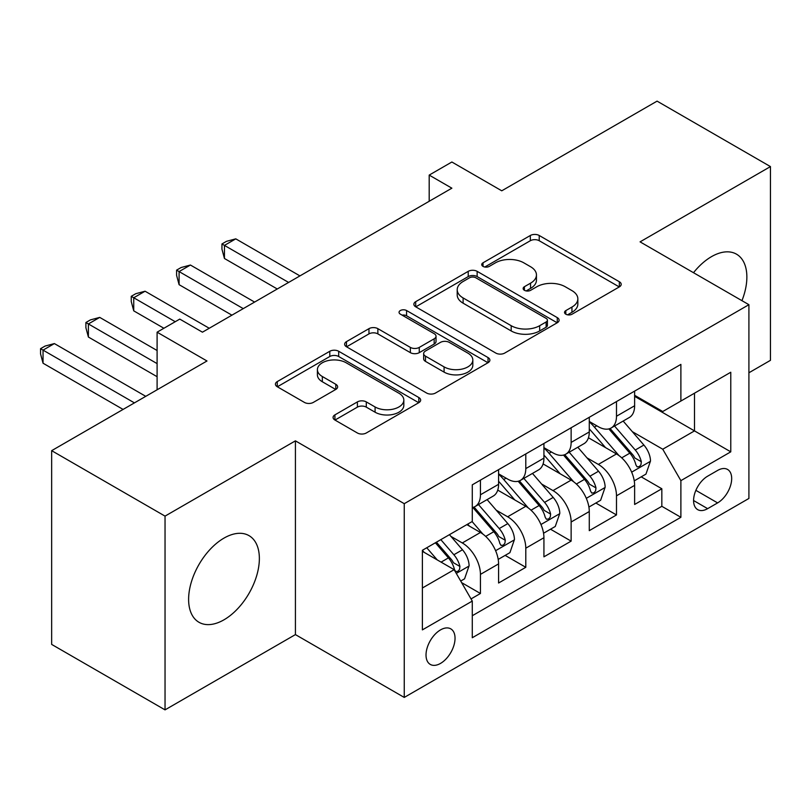 <?xml version="1.0" encoding="UTF-8"?>
<svg xmlns="http://www.w3.org/2000/svg" width="811" height="811" viewBox="0 0 811 811"><rect width="100%" height="100%" fill="white"/><g stroke="black" fill="none" stroke-linecap="round" stroke-linejoin="round"><path stroke-width="1.22" d="M565.825 314.202A4.41 2.545 0 0 0 572.059 314.202L619.351 286.891A6.295 3.639 0 0 0 621.196 284.326A6.295 3.639 0 0 0 619.351 281.752L539.224 235.494A6.295 3.639 0 0 0 530.323 235.494L483.032 262.794A4.41 2.545 0 0 0 481.734 264.599A4.41 2.545 0 0 0 483.032 266.393A4.41 2.545 0 0 0 489.266 266.393L495.379 262.865A20.143 11.628 0 0 1 523.876 262.865L530.546 266.718A20.143 11.628 0 0 1 536.446 274.939A20.143 11.628 0 0 1 530.546 283.171L524.423 286.699A4.41 2.545 0 0 0 523.136 288.503A4.41 2.545 0 0 0 524.423 290.297A4.41 2.545 0 0 0 530.658 290.297L536.781 286.759A20.143 11.628 0 0 1 565.267 286.759L571.948 290.622A20.143 11.628 0 0 1 577.848 298.843A20.143 11.628 0 0 1 571.948 307.065L565.825 310.603A4.41 2.545 0 0 0 564.537 312.397A4.41 2.545 0 0 0 565.825 314.202L565.825 310.603M223.988 619.807A50.029 28.882 120 0 0 256.671 575.719A50.029 28.882 120 0 0 248.997 535.635A50.029 28.882 120 0 0 223.988 538.109A50.029 28.882 120 0 0 191.305 582.197A50.029 28.882 120 0 0 198.979 622.28A50.029 28.882 120 0 0 223.988 619.807M741.953 300.678A50.029 28.882 120 0 0 736.51 254.178A50.029 28.882 120 0 0 711.5 256.651A50.029 28.882 120 0 0 693.506 272.709M440.535 663.398A20.518 11.851 120 0 0 453.937 645.313A20.518 11.851 120 0 0 450.794 628.87A20.518 11.851 120 0 0 440.535 629.883A20.518 11.851 120 0 0 427.123 647.969A20.518 11.851 120 0 0 430.276 664.412A20.518 11.851 120 0 0 440.535 663.398M334.913 414.877A6.295 3.639 0 0 0 333.068 417.442A6.295 3.639 0 0 0 334.913 420.017L357.387 432.993A6.295 3.639 0 0 0 366.288 432.993L418.821 402.672A6.295 3.639 0 0 0 420.666 400.097A6.295 3.639 0 0 0 418.821 397.532L338.694 351.275A6.295 3.639 0 0 0 329.793 351.275L277.261 381.596A6.295 3.639 0 0 0 275.426 384.171A6.295 3.639 0 0 0 277.261 386.735L304.419 402.408A6.295 3.639 0 0 0 313.32 402.408L335.805 389.432A6.295 3.639 0 0 0 337.64 386.867A6.295 3.639 0 0 0 335.805 384.292L322.332 376.517A16.838 9.722 0 0 1 317.405 369.644A16.838 9.722 0 0 1 327.796 360.662A16.838 9.722 0 0 1 346.155 362.77L398.9 393.223A16.838 9.722 0 0 1 403.827 400.097A16.838 9.722 0 0 1 393.436 409.079A16.838 9.722 0 0 1 375.087 406.97L366.288 401.901A6.295 3.639 0 0 0 357.387 401.901L334.913 414.877L334.913 420.017M748.908 372.776L770.45 360.337L770.45 166.59L657.072 101.132L501.756 190.808L451.869 162.007L429.191 175.095L451.869 188.182L202.446 332.186L179.768 319.098L157.101 332.186L157.101 389.787M165.038 516.12L165.038 709.868L295.417 634.597L295.417 440.849L165.038 516.12L51.661 450.663L206.987 360.986L157.101 332.186M295.417 440.849L404.253 503.682L748.908 304.693L748.908 498.451L404.253 697.43L404.253 503.682M770.45 166.59L640.072 241.86L748.908 304.693M495.825 353.069A6.295 3.639 0 0 0 504.726 353.069L557.258 322.748A6.295 3.639 0 0 0 559.103 320.173A6.295 3.639 0 0 0 557.258 317.608L477.132 271.34A6.295 3.639 0 0 0 468.231 271.34L415.698 301.672A6.295 3.639 0 0 0 413.863 304.237A6.295 3.639 0 0 0 415.698 306.811L495.825 353.069M402.104 315.155A4.41 2.545 0 0 1 406.575 315.773L406.575 310.532L488.04 357.57A6.295 3.639 0 0 1 489.885 360.135A6.295 3.639 0 0 1 488.04 362.71L435.507 393.031A6.295 3.639 0 0 1 426.606 393.031L346.479 346.773L346.479 341.634A6.295 3.639 0 0 0 344.645 344.199A6.295 3.639 0 0 0 346.479 346.773M346.479 341.634L368.964 328.658A6.295 3.639 0 0 1 377.865 328.658L410.366 347.412A6.295 3.639 0 0 0 419.267 347.412L434.179 338.805A6.295 3.639 0 0 0 436.024 336.241A6.295 3.639 0 0 0 434.179 333.666L400.35 314.131A4.41 2.545 0 0 1 399.053 312.336A4.41 2.545 0 0 1 401.78 309.984A4.41 2.545 0 0 1 406.575 310.532M165.038 709.868L51.661 644.41L51.661 450.663M471.029 598.923L480.436 593.49L461.621 582.622M450.916 536.385L462.3 542.954A25.658 14.811 60 0 1 480.436 574.381L498.583 563.898L498.583 583.018L525.792 567.305L505.152 555.393M496.261 510.2L507.645 516.779A25.658 14.811 60 0 1 525.792 548.195L543.928 537.723L543.928 556.833L571.137 541.13L550.507 529.208M541.616 484.015L553.001 490.594A25.658 14.811 60 0 1 571.137 522.01L589.283 511.538L589.283 530.647L616.492 514.944L616.492 495.825A25.658 14.811 -120 0 0 598.346 464.409L586.961 457.84M595.852 503.033L616.492 514.944M498.583 563.898A25.658 14.811 -120 0 0 480.436 532.482L466.832 524.626M543.928 537.723A25.658 14.811 -120 0 0 525.792 506.297L497.741 490.108M589.283 511.538A25.658 14.811 -120 0 0 571.137 480.122L543.096 463.933M717.613 470.431L707.638 476.189A19.88 11.476 120 0 0 694.652 493.717A19.88 11.476 120 0 0 697.703 509.643A19.88 11.476 120 0 0 707.638 508.659L717.613 502.901A19.88 11.476 120 0 0 730.61 485.383A19.88 11.476 120 0 0 727.558 469.447A19.88 11.476 120 0 0 717.613 470.431M422.389 587.995L454.14 569.667L472.276 601.083L472.276 637.74L680.885 517.296L680.885 480.639L662.749 449.223L632.316 431.655M472.276 601.083L422.389 629.883L422.389 550.284L472.276 521.483L472.276 484.836L680.885 364.392L680.885 401.05L730.772 372.249L730.772 451.839L680.885 480.639M498.583 473.837L507.645 479.068A25.658 14.811 60 0 0 520.48 480.345L538.616 469.873A25.658 14.811 -120 0 0 543.928 458.124L543.928 443.465M543.928 447.652L553.001 452.893A25.658 14.811 60 0 0 565.825 454.16L583.971 443.688A25.658 14.811 -120 0 0 589.283 431.939L589.283 417.28M472.276 615.742L661.837 506.307L661.837 488.759L634.628 504.472L634.628 485.353A25.658 14.811 -120 0 0 616.492 453.937L588.441 437.747M589.283 421.467L598.346 426.708A25.658 14.811 -120 0 0 611.18 427.975A25.658 14.811 -120 0 0 616.492 416.236L616.492 401.567M611.18 427.975L629.316 417.503A25.658 14.811 -120 0 0 634.628 405.764L634.628 391.095M480.436 480.122L480.436 494.781A25.658 14.811 60 0 1 475.124 506.52A25.658 14.811 60 0 1 472.276 507.564M475.124 506.52L493.27 496.048A25.658 14.811 -120 0 0 498.583 484.309L498.583 469.65M525.792 453.937L525.792 468.596A25.658 14.811 60 0 1 520.48 480.345M571.137 427.752L571.137 442.421A25.658 14.811 60 0 1 565.825 454.16M571.137 522.01L571.137 541.13M525.792 548.195L525.792 567.305M480.436 574.381L480.436 593.49M454.14 569.667L422.389 551.338M662.749 449.223L694.49 430.894L694.49 393.193L730.772 372.249M634.628 396.336L730.772 451.839M634.628 395.292L662.749 411.522L680.885 401.05M295.417 634.597L404.253 697.43M429.191 175.095L429.191 201.28M641.207 476.848L661.837 488.759M661.837 506.307L680.885 517.296M567.588 314.82L571.948 312.306A20.143 11.628 0 0 0 577.848 304.084L577.848 298.843M536.446 274.939L536.446 280.18A20.143 11.628 0 0 1 530.546 288.402L526.187 290.916M619.269 286.942L539.224 240.725A6.295 3.639 0 0 0 530.323 240.725L484.785 267.022M557.167 322.788L477.132 276.581A6.295 3.639 0 0 0 468.231 276.581L415.79 306.862M546.127 321.977A4.41 2.545 0 0 0 547.415 320.173A4.41 2.545 0 0 0 546.127 318.378L475.793 277.767A4.41 2.545 0 0 0 469.569 277.767L463.111 281.498A20.143 11.628 0 0 0 457.211 289.72A20.143 11.628 0 0 0 463.111 297.941L511.183 325.698A20.143 11.628 0 0 0 539.67 325.698L546.127 321.977L546.127 327.208A4.41 2.545 0 0 0 547.415 325.414L547.415 320.173M457.211 289.72L457.211 294.961A20.143 11.628 0 0 0 463.111 303.182L463.111 297.941M546.127 327.208L539.67 330.939A20.143 11.628 0 0 1 511.183 330.939L463.111 303.182M346.571 346.824L368.964 333.889L368.964 328.658M436.024 336.241L436.024 341.472A6.295 3.639 0 0 1 434.179 344.046L419.267 352.653A6.295 3.639 0 0 1 410.366 352.653L377.865 333.889A6.295 3.639 0 0 0 368.964 333.889M406.575 315.773L487.958 362.75M444.083 366.886A16.838 9.722 0 0 0 462.432 368.995A16.838 9.722 0 0 0 472.823 360.013A16.838 9.722 0 0 0 467.896 353.13L449.314 342.404A6.295 3.639 0 0 0 440.403 342.404L425.491 351.011A6.295 3.639 0 0 0 423.656 353.586A6.295 3.639 0 0 0 425.491 356.151L444.083 366.886L444.083 372.117A16.838 9.722 0 0 0 462.432 374.226A16.838 9.722 0 0 0 472.823 365.244L472.823 360.013M423.656 353.586L423.656 358.817A6.295 3.639 0 0 0 425.491 361.392L425.491 356.151M444.083 372.117L425.491 361.392M403.827 400.097L403.827 405.338A16.838 9.722 0 0 1 393.436 414.32A16.838 9.722 0 0 1 375.087 412.211L366.288 407.132A6.295 3.639 0 0 0 357.387 407.132L334.994 420.068M317.405 369.644L317.405 374.885A16.838 9.722 0 0 0 322.332 381.758L322.332 376.517M335.713 389.483L322.332 381.758M418.74 402.722L338.694 356.505A6.295 3.639 0 0 0 329.793 356.505L277.352 386.786M634.243 480.862L645.962 474.1L650.503 461.003A16.99 9.813 -120 0 0 643.883 445.046L623.162 421.061M619.006 455.6L594.433 427.144A49.065 28.324 -120 0 0 589.283 421.75M605.533 447.611L591.787 431.695A40.722 23.509 -120 0 0 589.283 428.958M299.948 275.902L235.778 238.85L224.444 245.398L224.444 258.486L277.271 288.99M608.868 428.897L629.823 453.167A16.99 9.813 60 0 1 635.885 464.875L637.122 466.883L639.413 466.568L640.954 464.693L641.319 461.733A16.99 9.813 -120 0 0 635.266 450.024L614.545 426.028M610.095 428.502L632.621 454.576A8.657 4.998 60 0 1 634.8 457.962L641.319 461.733M224.444 258.486L221.95 249.19L221.95 243.959L288.615 282.441M221.95 243.959L226.482 241.333L235.778 238.85M588.898 507.047L600.616 500.275L605.148 487.188A16.99 9.813 -120 0 0 598.528 471.232L577.807 447.236M573.661 481.775L549.088 453.329A49.065 28.324 -120 0 0 543.928 447.936M560.178 473.796L546.442 457.88A40.722 23.509 -120 0 0 543.928 455.143M254.593 302.077L190.433 265.035L179.089 271.573L179.089 284.671L231.926 315.175M563.513 455.083L584.478 479.352A16.99 9.813 60 0 1 590.53 491.05L591.766 493.068L594.068 492.743L595.598 490.878L595.973 487.908A16.99 9.813 -120 0 0 589.911 476.209L569.19 452.214M564.75 454.687L587.265 480.761A8.657 4.998 60 0 1 589.445 484.147L595.973 487.908M179.089 284.671L176.595 275.375L176.595 270.134L243.259 308.626M176.595 270.134L181.137 267.518L190.433 265.035M543.552 533.232L555.271 526.461L559.803 513.373A16.99 9.813 -120 0 0 553.183 497.417L532.462 473.421M528.306 507.96L503.732 479.514A49.065 28.324 -120 0 0 498.583 474.121M514.833 499.981L501.086 484.066A40.722 23.509 -120 0 0 498.583 481.328M209.248 328.262L145.078 291.22L133.744 297.759L133.744 310.856L163.903 328.262M518.168 481.268L539.122 505.527A16.99 9.813 60 0 1 545.185 517.236L546.421 519.253L548.712 518.928L550.253 517.063L550.628 514.093A16.99 9.813 -120 0 0 544.566 502.384L523.845 478.399M519.395 480.872L541.92 506.946A8.657 4.998 60 0 1 544.1 510.332L550.628 514.093M133.744 310.856L131.25 301.56L131.25 296.319L175.237 321.714M131.25 296.319L135.782 293.704L145.078 291.22M498.197 559.408L509.916 552.646L514.448 539.548A16.99 9.813 -120 0 0 507.828 523.592L487.107 499.606M482.961 534.145L472.114 521.585M469.488 526.157L467.724 524.119M157.101 350.514L99.733 317.395L88.389 323.944L88.389 337.031L157.101 376.699M472.813 507.443L493.777 531.712A16.99 9.813 60 0 1 499.829 543.421L501.066 545.438L503.367 545.114L504.898 543.238L505.273 540.278A16.99 9.813 -120 0 0 499.211 528.569L478.5 504.584M474.05 507.047L496.565 533.121A8.657 4.998 60 0 1 498.745 536.507L505.273 540.278M88.389 337.031L85.895 327.735L85.895 322.504L157.101 363.612M85.895 322.504L90.437 319.889L99.733 317.395M460.709 581.051L464.571 578.831L469.103 565.733A16.99 9.813 -120 0 0 462.483 549.777L449.436 534.672M437.261 559.925L426.758 547.77M424.133 552.342L422.389 550.324M145.757 396.336L54.378 343.58L43.044 350.129L43.044 363.216L123.079 409.423M435.375 542.792L448.422 557.897A16.99 9.813 60 0 1 454.484 569.606L455.721 571.613L458.012 571.289L459.553 569.423L459.928 566.463A16.99 9.813 -120 0 0 453.866 554.754L440.819 539.65M436.43 542.184L451.22 559.306A8.657 4.998 60 0 1 453.4 562.692L459.928 566.463M43.044 363.216L40.55 353.92L40.55 348.689L134.423 402.885M40.55 348.689L45.081 346.064L54.378 343.58M462.3 542.954L480.436 532.482M507.645 516.779L525.792 506.297M553.001 490.594L571.137 480.122M598.346 464.409L616.492 453.937M616.492 416.236L634.628 405.764M480.436 494.781L498.583 484.309M525.792 468.596L543.928 458.124M571.137 442.421L589.283 431.939M616.492 495.825L634.628 485.353M695.868 490.341L717.613 502.901M693.587 500.539L707.638 508.659M571.948 312.306L571.948 307.065M524.423 290.297L524.423 286.699M530.546 288.402L530.546 283.171M483.032 266.393L483.032 262.794M530.323 240.725L530.323 235.494M539.224 240.725L539.224 235.494M619.351 286.891L619.351 281.752M415.698 306.811L415.698 301.672M468.231 276.581L468.231 271.34M477.132 276.581L477.132 271.34M557.258 322.748L557.258 317.608M511.183 330.939L511.183 325.698M539.67 330.939L539.67 325.698M377.865 333.889L377.865 328.658M410.366 352.653L410.366 347.412M419.267 352.653L419.267 347.412M434.179 344.046L434.179 338.805M488.04 362.71L488.04 357.57M357.387 407.132L357.387 401.901M366.288 407.132L366.288 401.901M375.087 412.211L375.087 406.97M335.805 389.432L335.805 384.292M277.261 386.735L277.261 381.596M329.793 356.505L329.793 351.275M338.694 356.505L338.694 351.275M418.821 402.672L418.821 397.532M631.657 472.154L650.392 461.337M594.433 427.144L596.774 425.795M635.266 450.024L643.883 445.046M621.713 457.84L629.823 453.167M586.302 498.329L605.036 487.512M549.088 453.329L551.419 451.98M589.911 476.209L598.528 471.232M576.368 484.025L584.478 479.352M540.957 524.514L559.691 513.698M503.732 479.514L506.074 478.166M544.566 502.384L553.183 497.417M531.012 510.21L539.122 505.527M495.602 550.699L514.336 539.883M499.211 528.569L507.828 523.592M485.667 536.395L493.777 531.712M456.289 573.397L468.991 566.068M453.866 554.754L462.483 549.777M441.093 562.124L448.422 557.897"/></g></svg>
